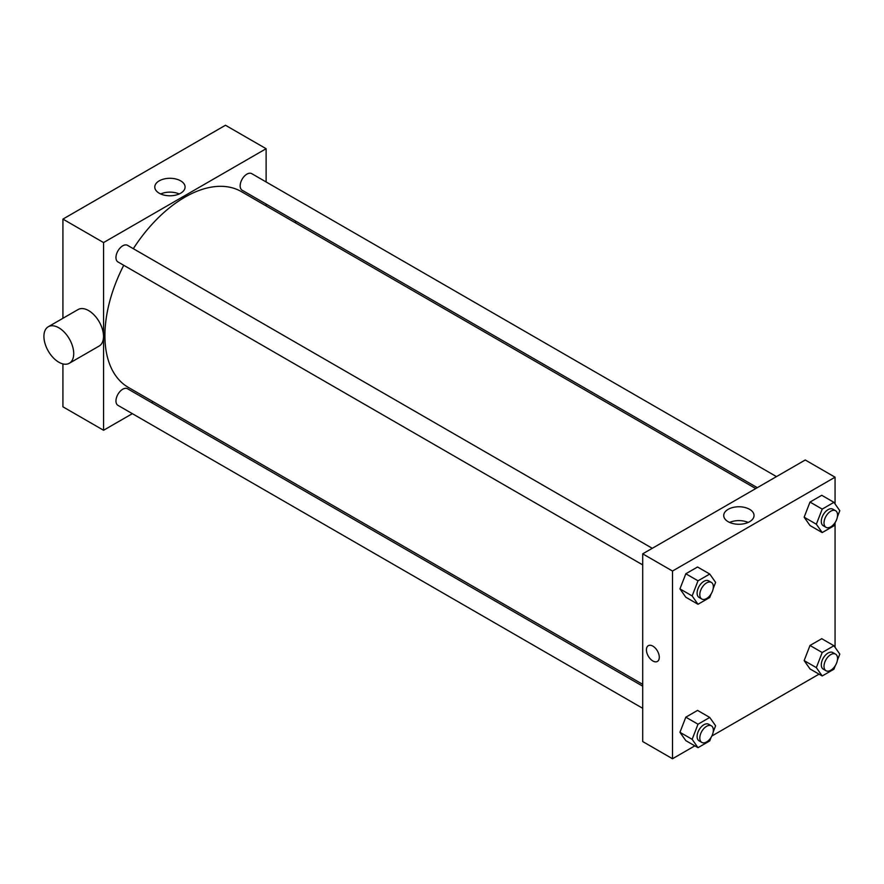 <?xml version="1.0" encoding="UTF-8"?>
<svg xmlns="http://www.w3.org/2000/svg" width="884" height="884" viewBox="0 0 884 884"><rect width="100%" height="100%" fill="white"/><g stroke="black" fill="none" stroke-linecap="round" stroke-linejoin="round"><path stroke-width="1.33" d="M62.919 318.295L62.919 219.099L225.475 125.252L266.117 148.711L266.117 181.949M132.346 413.657L103.561 430.265L62.919 406.806L62.919 363.91M153.087 401.679L151.507 402.596M642.701 564.898L117.948 261.94A9.58 5.525 -60 0 1 117.948 250.879A9.58 5.525 -60 0 1 127.528 245.343L652.281 548.312M642.701 708.305L117.948 405.347A9.58 5.525 -60 0 1 117.948 394.286A9.58 5.525 -60 0 1 127.528 388.75L642.701 686.183M266.117 204.071L266.117 205.906M103.561 430.265L103.561 242.57L266.117 148.711M757.312 487.67L242.15 190.237A9.58 5.525 -60 0 1 242.15 179.176A9.58 5.525 -60 0 1 251.719 173.64L776.472 476.609M642.701 684.349L128.324 387.38A113.03 65.261 -60 0 1 123.738 265.277M133.318 248.691A113.03 65.261 -60 0 1 241.354 191.607L755.732 488.576M48.277 326.748L78.079 309.544A21.072 12.166 60 0 1 99.152 321.71A21.072 12.166 60 0 1 99.152 346.042L69.35 363.247A21.072 12.166 -120 0 0 69.35 338.915A21.072 12.166 -120 0 0 48.277 326.748A21.072 12.166 -120 0 0 45.051 343.633A21.072 12.166 -120 0 0 58.819 362.208A21.072 12.166 -120 0 0 69.35 363.247M103.561 242.57L62.919 219.099M180.656 180.855A15.161 8.752 180 0 1 185.088 187.043A15.161 8.752 180 0 1 169.938 195.784A15.161 8.752 180 0 1 154.777 187.043A15.161 8.752 180 0 1 164.137 178.955A15.161 8.752 180 0 1 180.656 180.855M179.209 193.961A15.161 8.752 0 0 0 160.667 193.961M295.444 221.011A21.072 12.166 60 0 1 295.742 223.011M694.846 745.853L672.503 758.748L642.701 741.543L642.701 553.837L805.258 459.989L835.06 477.194L835.06 503.935M819.037 674.149L711.83 736.041M810.009 525.538L804.142 517.184L810.009 502.068L821.744 495.294L810.009 502.068L804.142 517.184L810.009 525.538L822.208 532.577L816.341 524.223L822.208 509.107L833.932 502.333L839.8 510.687L837.391 516.886M685.818 740.637L679.951 732.295L685.818 717.178L697.553 710.404L685.818 717.178L679.951 732.295L685.818 740.637L698.006 747.676L692.15 739.333L698.006 724.217L709.741 717.443L715.609 725.786L713.2 731.996M835.06 522.897L835.06 647.342M672.503 758.748L672.503 571.042L835.06 477.194M810.009 668.934L804.142 660.591L810.009 645.475L821.744 638.701L810.009 645.475L804.142 660.591L810.009 668.934L822.208 675.973L816.341 667.63L822.208 652.514L833.932 645.74L839.8 654.083L837.391 660.293M685.818 597.23L679.951 588.888L685.818 573.771L697.553 566.998L685.818 573.771L679.951 588.888L685.818 597.23L698.006 604.269L692.15 595.926L698.006 580.81L709.741 574.036L715.609 582.379L713.2 588.589M672.503 571.042L642.701 553.837M728.162 521.704A15.161 8.752 180 0 1 723.72 515.516A15.161 8.752 180 0 1 738.88 506.764A15.161 8.752 180 0 1 754.041 515.516A15.161 8.752 180 0 1 744.682 523.604A15.161 8.752 180 0 1 728.162 521.704M659.298 657.265A9.105 5.249 60 0 1 657.409 661.431A9.105 5.249 60 0 1 648.315 656.182A9.105 5.249 60 0 1 648.315 645.674A9.105 5.249 60 0 1 655.32 648.116A9.105 5.249 60 0 1 659.298 657.265M657.409 661.431A9.105 5.249 60 0 1 648.315 656.182A9.105 5.249 60 0 1 648.315 645.674M729.609 522.433A15.161 8.752 180 0 1 748.151 522.433M711.156 593.849L709.741 597.507L698.006 604.269M711.377 582.423L708.67 580.865A9.58 5.525 120 0 0 701.288 583.429A9.58 5.525 120 0 0 697.1 593.065A9.58 5.525 120 0 0 699.089 597.451L701.797 599.02A9.58 5.525 120 0 0 711.377 593.484A9.58 5.525 120 0 0 711.377 582.423A9.58 5.525 120 0 0 703.995 584.987A9.58 5.525 120 0 0 699.808 594.634A9.58 5.525 120 0 0 701.797 599.02M692.15 595.926L679.951 588.888M698.006 580.81L685.818 573.771M709.741 574.036L697.553 566.998M835.347 522.146L833.932 525.803L822.208 532.577M835.568 510.72L832.861 509.162A9.58 5.525 120 0 0 825.479 511.726A9.58 5.525 120 0 0 821.291 521.361A9.58 5.525 120 0 0 823.28 525.748L825.987 527.317A9.58 5.525 120 0 0 835.568 521.781A9.58 5.525 120 0 0 835.568 510.72A9.58 5.525 120 0 0 828.186 513.295A9.58 5.525 120 0 0 824.01 522.93A9.58 5.525 120 0 0 825.987 527.317M816.341 524.223L804.142 517.184M822.208 509.107L810.009 502.068M833.932 502.333L821.744 495.294M711.156 737.256L709.741 740.903L698.006 747.676M711.377 725.83L708.67 724.261A9.58 5.525 120 0 0 701.288 726.836A9.58 5.525 120 0 0 697.1 736.471A9.58 5.525 120 0 0 699.089 740.858L701.797 742.416A9.58 5.525 120 0 0 711.377 736.891A9.58 5.525 120 0 0 711.377 725.83A9.58 5.525 120 0 0 703.995 728.394A9.58 5.525 120 0 0 699.808 738.041A9.58 5.525 120 0 0 701.797 742.416M692.15 739.333L679.951 732.295M698.006 724.217L685.818 717.178M709.741 717.443L697.553 710.404M835.347 665.553L833.932 669.21L822.208 675.973M835.568 654.127L832.861 652.569A9.58 5.525 120 0 0 825.479 655.132A9.58 5.525 120 0 0 821.291 664.768A9.58 5.525 120 0 0 823.28 669.155L825.987 670.724A9.58 5.525 120 0 0 835.568 665.188A9.58 5.525 120 0 0 835.568 654.127A9.58 5.525 120 0 0 828.186 656.69A9.58 5.525 120 0 0 824.01 666.337A9.58 5.525 120 0 0 825.987 670.724M816.341 667.63L804.142 660.591M822.208 652.514L810.009 645.475M833.932 645.74L821.744 638.701"/></g></svg>
